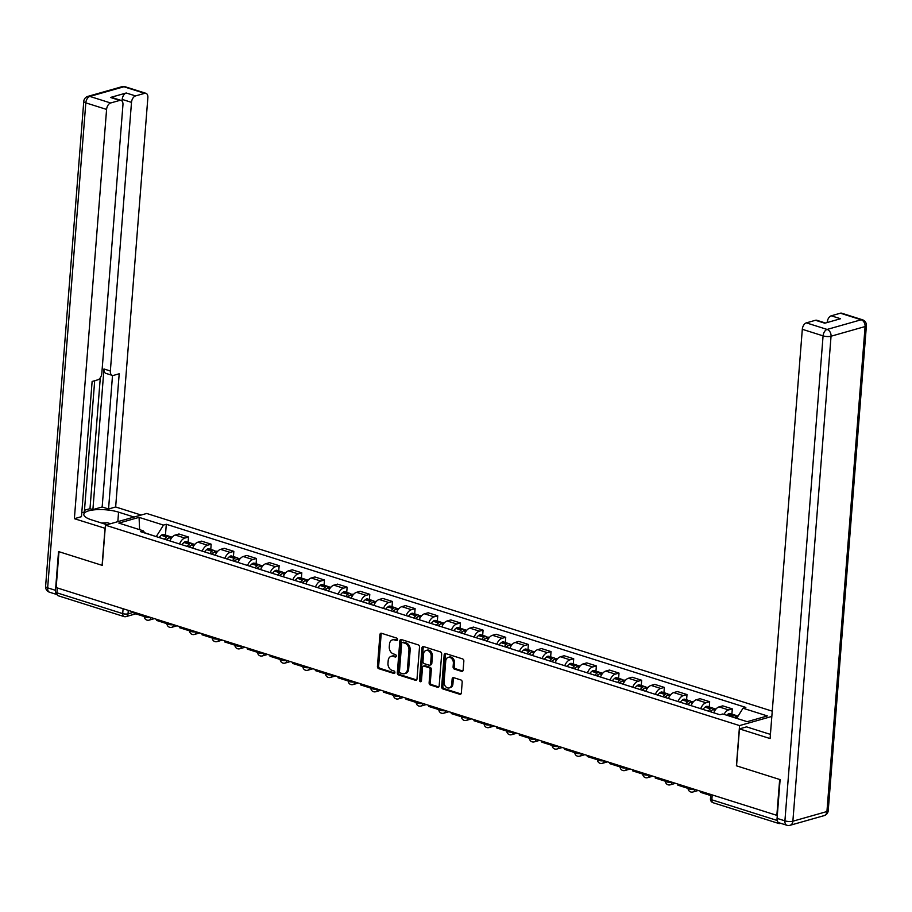 <?xml version="1.0" encoding="UTF-8"?>
<svg xmlns="http://www.w3.org/2000/svg" width="912" height="912" viewBox="0 0 912 912"><rect width="100%" height="100%" fill="white"/><g stroke="black" fill="none" stroke-linecap="round" stroke-linejoin="round"><path stroke-width="1.37" d="M397.552 639.62A1.3 0.98 -105.8 0 0 396.652 638.069L381.512 633.281A1.858 1.391 -105.8 0 0 379.939 634.604L377.431 666.455A1.858 1.391 -105.8 0 0 378.719 668.678L393.87 673.455A1.3 0.98 -105.8 0 0 394.064 670.981L392.103 670.366A5.939 4.457 -105.8 0 1 387.988 663.263L388.193 660.607A5.939 4.457 -105.8 0 1 391.134 656.332A5.939 4.457 -105.8 0 1 393.209 656.378L395.17 657.005A1.3 0.98 -105.8 0 0 395.363 654.52L393.403 653.904A5.939 4.457 -105.8 0 1 389.287 646.802L389.492 644.146A5.939 4.457 -105.8 0 1 392.434 639.871A5.939 4.457 -105.8 0 1 394.497 639.928L396.458 640.543A1.3 0.98 -105.8 0 0 397.552 639.62M461.575 671.369A1.858 1.391 -105.8 0 0 463.136 670.046L463.843 661.12A1.858 1.391 -105.8 0 0 462.555 658.897L445.729 653.573A1.858 1.391 -105.8 0 0 444.167 654.896L441.659 686.747A1.858 1.391 -105.8 0 0 442.947 688.97L459.773 694.283A1.858 1.391 -105.8 0 0 461.335 692.972L462.19 682.176A1.858 1.391 -105.8 0 0 460.902 679.953L453.697 677.673A1.858 1.391 -105.8 0 0 452.135 678.995L451.714 684.353A4.97 3.728 -105.8 0 1 449.251 687.922A4.97 3.728 -105.8 0 1 444.087 681.937L445.74 660.972A4.97 3.728 -105.8 0 1 448.191 657.392A4.97 3.728 -105.8 0 1 453.367 663.377L453.093 666.877A1.858 1.391 -105.8 0 0 454.37 669.1L461.575 671.369L462.76 671.038M739.564 725.587L736.394 765.795L779.68 779.475L776.853 815.351L56.156 587.579L58.972 551.703L102.258 565.383L105.427 525.175L739.564 725.587L771.837 716.433M419.509 647.098A1.858 1.391 -105.8 0 0 418.22 644.887L401.394 639.563A1.858 1.391 -105.8 0 0 399.832 640.885L397.324 672.737A1.858 1.391 -105.8 0 0 398.612 674.96L415.427 680.272A1.858 1.391 -105.8 0 0 417.001 678.961L419.509 647.098M423.567 646.574L440.382 651.886A1.858 1.391 -105.8 0 1 441.67 654.109L439.162 685.961A1.858 1.391 -105.8 0 1 437.6 687.283L430.407 685.003A1.858 1.391 -105.8 0 1 429.119 682.792L430.133 669.864A1.858 1.391 -105.8 0 0 428.845 667.652L424.069 666.136A1.858 1.391 -105.8 0 0 422.507 667.459L421.447 680.911A1.3 0.98 -105.8 0 1 419.452 680.272L421.994 647.885A1.858 1.391 -105.8 0 1 423.567 646.574A1.858 1.391 -105.8 0 0 423.202 647.554L421.994 647.885M772.259 711.166L146.695 513.467L105.427 525.175M777.64 821.621A3.785 2.246 107.5 0 0 778.882 823.525A3.785 2.246 107.5 0 0 779.737 823.525L780.604 823.274M135.763 613.844L126.152 616.58A3.785 2.839 -105.8 0 1 124.83 616.546A3.785 2.246 -72.5 0 1 123.975 616.546L58.186 595.753A3.785 2.246 -72.5 0 1 56.92 592.823L122.71 613.616A3.785 1.106 4.5 0 0 128.022 613.856L133.961 612.169M57.296 587.944L56.92 592.823M179.561 543.985A8.698 5.153 -72.5 0 1 184.851 538.069L175.264 535.036A8.698 5.153 107.5 0 0 169.985 540.953M175.264 535.036L178.934 533.999L188.522 537.031L188.111 542.252M184.851 538.069L188.522 537.031M210.763 549.423L211.185 544.19L201.598 541.158L197.927 542.195A8.698 5.153 107.5 0 0 192.637 548.123M202.225 551.144A8.698 5.153 -72.5 0 1 207.514 545.228L211.185 544.19M233.426 556.582L233.837 551.35L224.249 548.317L220.579 549.366A8.698 5.153 107.5 0 0 215.3 555.283M224.888 558.304A8.698 5.153 -72.5 0 1 230.166 552.387L233.837 551.35M256.09 563.741L256.5 558.509L246.913 555.476L243.242 556.525A8.698 5.153 107.5 0 0 237.952 562.442M247.54 565.474A8.698 5.153 -72.5 0 1 252.829 559.546L256.5 558.509M278.741 570.901L279.152 565.668L269.564 562.647L265.894 563.684A8.698 5.153 107.5 0 0 260.615 569.601M270.203 572.633A8.698 5.153 -72.5 0 1 275.481 566.717L279.152 565.668M301.405 578.06L301.815 572.827L292.228 569.806L288.557 570.844A8.698 5.153 107.5 0 0 283.267 576.76M292.855 579.793A8.698 5.153 -72.5 0 1 298.144 573.876L301.815 572.827M324.056 585.219L324.467 579.998L314.879 576.965L311.22 578.003A8.698 5.153 107.5 0 0 305.93 583.919M315.518 586.952A8.698 5.153 -72.5 0 1 320.796 581.035L324.467 579.998M346.72 592.378L347.13 587.157L337.543 584.125L333.872 585.162A8.698 5.153 107.5 0 0 328.582 591.079M338.17 594.111A8.698 5.153 -72.5 0 1 343.459 588.194L347.13 587.157M369.371 599.549L369.782 594.316L360.206 591.284L356.535 592.321A8.698 5.153 107.5 0 0 351.245 598.249M360.833 601.27A8.698 5.153 -72.5 0 1 366.122 595.354L369.782 594.316M392.035 606.708L392.445 601.475L382.858 598.443L379.187 599.492A8.698 5.153 107.5 0 0 373.909 605.408M383.485 608.441A8.698 5.153 -72.5 0 1 388.774 602.513L392.445 601.475M414.686 613.867L415.108 608.635L405.521 605.602L401.85 606.651A8.698 5.153 107.5 0 0 396.56 612.568M406.148 615.6A8.698 5.153 -72.5 0 1 411.437 609.683L415.108 608.635M437.35 621.026L437.76 615.794L428.173 612.773L424.502 613.81A8.698 5.153 107.5 0 0 419.224 619.727M428.811 622.759A8.698 5.153 -72.5 0 1 434.089 616.843L437.76 615.794M460.013 628.186L460.423 622.953L450.836 619.932L447.165 620.969A8.698 5.153 107.5 0 0 441.875 626.886M451.463 629.918A8.698 5.153 -72.5 0 1 456.752 624.002L460.423 622.953M482.665 635.345L483.075 630.124L473.488 627.091L469.817 628.129A8.698 5.153 107.5 0 0 464.539 634.045M474.126 637.078A8.698 5.153 -72.5 0 1 479.404 631.161L483.075 630.124M505.328 642.515L505.738 637.283L496.151 634.25L492.48 635.288A8.698 5.153 107.5 0 0 487.19 641.216M496.778 644.237A8.698 5.153 -72.5 0 1 502.067 638.32L505.738 637.283M527.98 649.675L528.39 644.442L518.803 641.41L515.143 642.458A8.698 5.153 107.5 0 0 509.854 648.375M519.441 651.396A8.698 5.153 -72.5 0 1 524.719 645.479L528.39 644.442M550.643 656.834L551.053 651.601L541.466 648.569L537.795 649.618A8.698 5.153 107.5 0 0 532.505 655.534M542.093 658.567A8.698 5.153 -72.5 0 1 547.382 652.639L551.053 651.601M573.295 663.993L573.705 658.76L564.129 655.739L560.458 656.777A8.698 5.153 107.5 0 0 555.169 662.693M564.756 665.726A8.698 5.153 -72.5 0 1 570.046 659.809L573.705 658.76M595.958 671.152L596.368 665.92L586.781 662.899L583.11 663.936A8.698 5.153 107.5 0 0 577.832 669.853M587.408 672.885A8.698 5.153 -72.5 0 1 592.697 666.968L596.368 665.92M618.61 678.311L619.031 673.09L609.444 670.058L605.773 671.095A8.698 5.153 107.5 0 0 600.484 677.012M610.071 680.044A8.698 5.153 -72.5 0 1 615.361 674.128L619.031 673.09M641.273 685.471L641.683 680.249L632.096 677.217L628.425 678.254A8.698 5.153 107.5 0 0 623.147 684.171M632.734 687.203A8.698 5.153 -72.5 0 1 638.012 681.287L641.683 680.249M663.936 692.641L664.346 687.409L654.759 684.376L651.088 685.414A8.698 5.153 107.5 0 0 645.799 691.342M655.386 694.363A8.698 5.153 -72.5 0 1 660.676 688.446L664.346 687.409M686.588 699.8L686.998 694.568L677.411 691.535L673.74 692.584A8.698 5.153 107.5 0 0 668.462 698.501M678.049 701.533A8.698 5.153 -72.5 0 1 683.327 695.605L686.998 694.568M709.251 706.96L709.661 701.727L700.074 698.695L696.403 699.743A8.698 5.153 107.5 0 0 691.114 705.66M700.701 708.692A8.698 5.153 -72.5 0 1 705.991 702.776L709.661 701.727M731.903 714.119L732.313 708.886L722.726 705.865L719.066 706.903A8.698 5.153 107.5 0 0 713.777 712.819M724.025 714.37A8.698 5.153 -72.5 0 1 728.642 709.935L732.313 708.886M156.328 536.644L144.666 532.756M144.86 533.018L143.264 530.818L118.856 523.1L139.08 517.366L163.476 525.084L156.351 536.45M736.657 718.36L743.006 708.236L745.834 707.427L166.303 524.275L163.476 525.084M743.006 708.236L767.402 715.943L747.19 721.688L722.783 713.971L719.956 714.769L140.437 531.616L143.264 530.818M165.448 535.093L166.303 524.275M139.08 517.366L139.582 529.655M397.415 640.121L395.705 639.586A5.939 4.457 -105.8 0 0 393.631 639.529L392.434 639.871M391.134 656.332L392.342 655.99A5.939 4.457 -105.8 0 1 394.406 656.036L396.116 656.583M381.512 633.281A1.858 1.391 -105.8 0 0 381.148 634.262L378.64 666.113A1.858 1.391 -105.8 0 0 379.928 668.336L394.828 673.045M401.405 639.563A1.858 1.391 -105.8 0 0 401.029 640.543L398.521 672.395A1.858 1.391 -105.8 0 0 399.809 674.618L416.624 679.93L415.427 680.272M402.773 642.538A1.3 0.98 -105.8 0 0 401.668 643.462L399.467 671.426A1.3 0.98 -105.8 0 0 400.368 672.976L402.443 673.626A5.939 4.457 -105.8 0 0 404.506 673.683A5.939 4.457 -105.8 0 0 407.447 669.408L408.952 650.302A5.939 4.457 -105.8 0 0 404.837 643.188L402.773 642.538L403.97 642.196A1.3 0.98 -105.8 0 0 403.138 642.436M404.506 673.683L405.715 673.341A5.939 4.457 -105.8 0 0 408.656 669.066L407.447 669.408M403.97 642.196L406.034 642.846A5.939 4.457 -105.8 0 1 410.161 649.96L408.656 669.066M437.6 687.283L438.786 686.941L431.604 684.661L430.407 685.003M423.419 666.125L424.627 665.783A1.858 1.391 -105.8 0 1 425.277 665.794L430.054 667.31A1.858 1.391 -105.8 0 1 431.33 669.522L430.316 682.45A1.858 1.391 -105.8 0 0 431.604 684.661M423.202 647.554L420.649 679.93A1.3 0.98 -105.8 0 0 421.321 681.378M431.182 656.458A4.97 3.728 -105.8 0 0 426.018 650.484A4.97 3.728 -105.8 0 0 423.556 654.052L422.974 661.439A1.858 1.391 -105.8 0 0 424.262 663.662L429.039 665.167A1.858 1.391 -105.8 0 0 430.601 663.845L431.182 656.458L432.391 656.116A4.97 3.728 -105.8 0 0 427.226 650.142L426.018 650.484M430.247 664.825A1.858 1.391 -105.8 0 0 431.809 663.514L430.601 663.845M432.391 656.116L431.809 663.514M448.191 657.392L449.399 657.05A4.97 3.728 -105.8 0 1 454.564 663.035L454.29 666.535A1.858 1.391 -105.8 0 0 455.578 668.758L462.772 671.027M449.251 687.922L450.46 687.58A4.97 3.728 -105.8 0 0 452.922 684.011L451.714 684.353M453.709 677.684A1.858 1.391 -105.8 0 0 453.332 678.653L452.922 684.011M445.74 653.585A1.858 1.391 -105.8 0 0 445.375 654.554L442.867 686.405A1.858 1.391 -105.8 0 0 444.155 688.628L460.959 693.941M166.178 539.756A11.913 7.068 -72.5 0 1 166.999 539.003L167.17 538.867A2.314 1.379 -72.5 0 1 168.047 538.525M166.771 539.95A14.375 8.527 -72.5 0 1 168.914 537.715L169.085 537.578A4.777 2.827 -72.5 0 1 171.308 536.951L172.163 537.214M170.008 537.02A4.777 2.827 107.5 0 0 168.982 536.21A4.777 2.827 107.5 0 0 166.759 536.849L166.6 536.986A14.375 8.527 107.5 0 0 164.456 539.209M159.144 537.533A14.375 8.527 -72.5 0 1 161.299 535.31L161.458 535.173A4.777 2.827 -72.5 0 1 163.681 534.535L168.982 536.21M144.278 616.535L134.075 613.309L134.167 612.237M105.176 528.333L74.374 518.689L106.59 109.429L85.819 102.862L47.652 587.841L55.495 590.326L58.539 551.566L102.11 565.337L105.028 528.379M106.978 524.731L91.496 519.84A21.284 6.236 4.5 0 1 83.824 514.334A21.284 6.236 4.5 0 1 96.227 509.671A21.284 6.236 4.5 0 1 118.571 512.156L134.053 517.047M141.155 515.041L115.653 506.981L108.551 508.987L119.198 373.772L113.544 375.379A5.677 3.363 107.5 0 1 112.256 375.379A5.677 3.363 107.5 0 1 110.352 370.99L131.499 102.361L122.197 99.419A5.677 3.363 -72.5 0 1 126.232 92.99L110.477 97.459A5.677 3.363 -72.5 0 1 111.754 97.459L121.057 100.388A5.677 3.363 107.5 0 0 119.768 100.4L110.626 102.988A5.677 3.363 107.5 0 0 106.59 109.429M84.497 510.241L89.992 508.679L92.899 509.603L102.167 506.969L108.551 508.987M81.784 512.749L84.349 512.02L94.688 380.726M121.057 100.388A5.677 3.363 107.5 0 1 122.949 104.777L101.813 373.418A5.677 3.363 107.5 0 1 97.778 379.848L92.123 381.455L81.476 516.671L74.374 518.689M115.653 506.981L147.858 97.709A5.677 3.363 107.5 0 0 145.966 93.32A5.677 3.363 107.5 0 0 144.677 93.332L135.535 95.92A5.677 3.363 107.5 0 0 131.499 102.361M55.495 590.326A5.677 3.363 107.5 0 0 57.125 594.601L49.544 592.23A5.677 3.363 -72.5 0 1 47.652 587.841A5.677 1.664 -175.5 0 1 45.6 586.382L83.767 101.392A5.677 1.664 -175.5 0 0 85.819 102.862A5.677 3.363 -72.5 0 1 89.855 96.421L110.626 102.988M92.899 509.603L103.968 368.972L110.352 370.99M89.992 508.679L100.297 377.785M122.071 101.095L122.197 99.419M102.167 506.969L112.518 375.436M112.256 375.379L105.86 373.361A5.677 3.363 -72.5 0 1 103.968 368.972M777.07 818.372L784.913 820.857A5.677 3.363 107.5 0 0 786.805 825.235L778.962 822.761A5.677 3.363 -72.5 0 1 777.07 818.372L780.113 779.612L736.543 765.841L739.45 728.882L746.552 726.864L767.174 733.385A21.284 6.236 4.5 0 0 770.435 734.274M739.45 728.882L770.093 738.56L802.309 329.3A5.677 3.363 -72.5 0 1 806.345 322.871L815.488 320.272A5.677 3.363 -72.5 0 1 816.776 320.272L825.463 323.019M827.697 322.381L827.218 322.232A5.677 3.363 -72.5 0 1 831.254 315.803L840.397 313.204A5.677 3.363 -72.5 0 1 841.685 313.204L862.456 319.77A5.677 3.363 107.5 0 0 861.167 319.77L840.397 313.204M815.488 320.272L824.79 323.213L840.545 318.733L831.254 315.803M101.471 522.998L107.468 522.77L110.512 523.727M188.841 546.915A11.913 7.068 -72.5 0 1 189.65 546.163L189.821 546.026A2.314 1.379 -72.5 0 1 190.699 545.684M189.434 547.109A14.375 8.527 -72.5 0 1 191.577 544.886L191.748 544.738A4.777 2.827 -72.5 0 1 193.96 544.111L194.815 544.373M192.66 544.179A4.777 2.827 107.5 0 0 191.645 543.37A4.777 2.827 107.5 0 0 189.422 544.008L189.251 544.145A14.375 8.527 107.5 0 0 187.108 546.368M181.807 544.692A14.375 8.527 -72.5 0 1 183.95 542.469L184.121 542.332A4.777 2.827 -72.5 0 1 186.344 541.694L191.645 543.37M166.942 623.694L156.739 620.479L156.818 619.396M211.493 554.074A11.913 7.068 -72.5 0 1 212.314 553.322L212.485 553.185A2.314 1.379 -72.5 0 1 213.362 552.843M212.086 554.268A14.375 8.527 -72.5 0 1 214.24 552.045L214.4 551.897A4.777 2.827 -72.5 0 1 216.623 551.27L217.478 551.532M215.323 551.338A4.777 2.827 107.5 0 0 214.297 550.529A4.777 2.827 107.5 0 0 212.086 551.167L211.915 551.304A14.375 8.527 107.5 0 0 209.771 553.527M204.47 551.851A14.375 8.527 -72.5 0 1 206.614 549.628L206.773 549.491A4.777 2.827 -72.5 0 1 208.996 548.853L214.297 550.529M189.593 630.865L179.39 627.638L179.482 626.555M234.156 561.245A11.913 7.068 -72.5 0 1 234.977 560.492L235.136 560.344A2.314 1.379 -72.5 0 1 236.014 560.002M234.749 561.427A14.375 8.527 -72.5 0 1 236.892 559.204L237.063 559.067A4.777 2.827 -72.5 0 1 239.286 558.429L240.13 558.703M237.975 558.509A4.777 2.827 107.5 0 0 236.96 557.699A4.777 2.827 107.5 0 0 234.737 558.326L234.566 558.463A14.375 8.527 107.5 0 0 232.423 560.698M227.122 559.022A14.375 8.527 -72.5 0 1 229.265 556.787L229.436 556.651A4.777 2.827 -72.5 0 1 231.659 556.024L236.96 557.699M212.257 638.024L202.054 634.798L202.133 633.715M256.819 568.404A11.913 7.068 -72.5 0 1 257.629 567.652L257.8 567.503A2.314 1.379 -72.5 0 1 258.677 567.161M257.412 568.586A14.375 8.527 -72.5 0 1 259.555 566.363L259.715 566.227A4.777 2.827 -72.5 0 1 261.938 565.588L262.793 565.862M260.638 565.668A4.777 2.827 107.5 0 0 259.612 564.859A4.777 2.827 107.5 0 0 257.401 565.486L257.23 565.634A14.375 8.527 107.5 0 0 255.086 567.857M249.785 566.181A14.375 8.527 -72.5 0 1 251.929 563.958L252.1 563.81A4.777 2.827 -72.5 0 1 254.311 563.183L259.612 564.859M234.908 645.183L224.705 641.957L224.797 640.874M279.471 575.563A11.913 7.068 -72.5 0 1 280.292 574.811L280.451 574.663A2.314 1.379 -72.5 0 1 281.329 574.321M280.064 575.746A14.375 8.527 -72.5 0 1 282.207 573.523L282.378 573.386A4.777 2.827 -72.5 0 1 284.601 572.747L285.456 573.021M283.29 572.827A4.777 2.827 107.5 0 0 282.275 572.018A4.777 2.827 107.5 0 0 280.052 572.645L279.881 572.793A14.375 8.527 107.5 0 0 277.738 575.016M272.437 573.34A14.375 8.527 -72.5 0 1 274.58 571.117L274.751 570.969A4.777 2.827 -72.5 0 1 276.974 570.342L282.275 572.018M257.572 652.342L247.369 649.116L247.448 648.033M302.134 582.722A11.913 7.068 -72.5 0 1 302.944 581.97L303.115 581.833A2.314 1.379 -72.5 0 1 303.992 581.48M302.727 582.905A14.375 8.527 -72.5 0 1 304.87 580.682L305.041 580.545A4.777 2.827 -72.5 0 1 307.253 579.907L308.108 580.18M305.953 579.986A4.777 2.827 107.5 0 0 304.927 579.177A4.777 2.827 107.5 0 0 302.716 579.815L302.545 579.952A14.375 8.527 107.5 0 0 300.401 582.175M295.1 580.499A14.375 8.527 -72.5 0 1 297.244 578.276L297.415 578.14A4.777 2.827 -72.5 0 1 299.626 577.501L304.927 579.177M280.223 659.501L270.02 656.275L270.112 655.204M324.786 589.882A11.913 7.068 -72.5 0 1 325.607 589.129L325.766 588.992A2.314 1.379 -72.5 0 1 326.656 588.65M325.379 590.075A14.375 8.527 -72.5 0 1 327.522 587.841L327.693 587.704A4.777 2.827 -72.5 0 1 329.916 587.077L330.771 587.339M328.616 587.146A4.777 2.827 107.5 0 0 327.59 586.336A4.777 2.827 107.5 0 0 325.367 586.975L325.208 587.111A14.375 8.527 107.5 0 0 323.053 589.334M317.752 587.659A14.375 8.527 -72.5 0 1 319.907 585.436L320.066 585.299A4.777 2.827 -72.5 0 1 322.289 584.66L327.59 586.336M302.887 666.661L292.684 663.446L292.763 662.363M347.449 597.041A11.913 7.068 -72.5 0 1 348.259 596.288L348.43 596.152A2.314 1.379 -72.5 0 1 349.307 595.81M348.042 597.235A14.375 8.527 -72.5 0 1 350.185 595.012L350.356 594.863A4.777 2.827 -72.5 0 1 352.568 594.236L353.423 594.499M351.268 594.305A4.777 2.827 107.5 0 0 350.242 593.495A4.777 2.827 107.5 0 0 348.031 594.134L347.86 594.271A14.375 8.527 107.5 0 0 345.716 596.494M340.415 594.818A14.375 8.527 -72.5 0 1 342.559 592.595L342.73 592.458A4.777 2.827 -72.5 0 1 344.941 591.82L350.242 593.495M325.538 673.831L315.347 670.605L315.427 669.522M370.101 604.2A11.913 7.068 -72.5 0 1 370.922 603.448L371.093 603.311A2.314 1.379 -72.5 0 1 371.971 602.969M370.694 604.394A14.375 8.527 -72.5 0 1 372.848 602.171L373.008 602.023A4.777 2.827 -72.5 0 1 375.231 601.396L376.086 601.669M373.931 601.475A4.777 2.827 107.5 0 0 372.905 600.655A4.777 2.827 107.5 0 0 370.682 601.293L370.523 601.43A14.375 8.527 107.5 0 0 368.38 603.653M363.067 601.988A14.375 8.527 -72.5 0 1 365.222 599.754L365.381 599.617A4.777 2.827 -72.5 0 1 367.604 598.979L372.905 600.655M348.202 680.99L337.999 677.764L338.09 676.681M392.764 611.371A11.913 7.068 -72.5 0 1 393.574 610.618L393.745 610.47A2.314 1.379 -72.5 0 1 394.622 610.128M393.357 611.553A14.375 8.527 -72.5 0 1 395.5 609.33L395.671 609.193A4.777 2.827 -72.5 0 1 397.883 608.555L398.738 608.828M396.583 608.635A4.777 2.827 107.5 0 0 395.569 607.825A4.777 2.827 107.5 0 0 393.346 608.452L393.175 608.6A14.375 8.527 107.5 0 0 391.031 610.823M385.73 609.148A14.375 8.527 -72.5 0 1 387.874 606.925L388.045 606.776A4.777 2.827 -72.5 0 1 390.268 606.149L395.569 607.825M370.865 688.15L360.662 684.923L360.742 683.84M415.416 618.53A11.913 7.068 -72.5 0 1 416.237 617.777L416.408 617.629A2.314 1.379 -72.5 0 1 417.286 617.287M416.009 618.712A14.375 8.527 -72.5 0 1 418.163 616.489L418.323 616.352A4.777 2.827 -72.5 0 1 420.546 615.714L421.401 615.988M419.246 615.794A4.777 2.827 107.5 0 0 418.22 614.984A4.777 2.827 107.5 0 0 416.009 615.611L415.838 615.76A14.375 8.527 107.5 0 0 413.695 617.983M408.394 616.307A14.375 8.527 -72.5 0 1 410.537 614.084L410.696 613.936A4.777 2.827 -72.5 0 1 412.919 613.309L418.22 614.984M393.517 695.309L383.314 692.083L383.405 691M438.079 625.689A11.913 7.068 -72.5 0 1 438.9 624.937L439.06 624.8A2.314 1.379 -72.5 0 1 439.937 624.446M438.672 625.871A14.375 8.527 -72.5 0 1 440.815 623.648L440.986 623.512A4.777 2.827 -72.5 0 1 443.209 622.873L444.053 623.147M441.898 622.953A4.777 2.827 107.5 0 0 440.884 622.144A4.777 2.827 107.5 0 0 438.661 622.782L438.49 622.919A14.375 8.527 107.5 0 0 436.346 625.142M431.045 623.466A14.375 8.527 -72.5 0 1 433.189 621.243L433.36 621.106A4.777 2.827 -72.5 0 1 435.583 620.468L440.884 622.144M416.18 702.468L405.977 699.242L406.057 698.159M460.742 632.848A11.913 7.068 -72.5 0 1 461.552 632.096L461.723 631.959A2.314 1.379 -72.5 0 1 462.601 631.617M461.335 633.042A14.375 8.527 -72.5 0 1 463.478 630.808L463.638 630.671A4.777 2.827 -72.5 0 1 465.861 630.044L466.716 630.306M464.561 630.112A4.777 2.827 107.5 0 0 463.535 629.303A4.777 2.827 107.5 0 0 461.324 629.941L461.153 630.078A14.375 8.527 107.5 0 0 459.01 632.301M453.709 630.625A14.375 8.527 -72.5 0 1 455.852 628.402L456.023 628.265A4.777 2.827 -72.5 0 1 458.234 627.627L463.535 629.303M438.832 709.627L428.629 706.401L428.72 705.329M483.394 640.007A11.913 7.068 -72.5 0 1 484.215 639.255L484.375 639.118A2.314 1.379 -72.5 0 1 485.252 638.776M483.987 640.201A14.375 8.527 -72.5 0 1 486.13 637.978L486.301 637.83A4.777 2.827 -72.5 0 1 488.524 637.203L489.379 637.465M487.213 637.271A4.777 2.827 107.5 0 0 486.199 636.462A4.777 2.827 107.5 0 0 483.976 637.1L483.805 637.237A14.375 8.527 107.5 0 0 481.661 639.46M476.36 637.784A14.375 8.527 -72.5 0 1 478.504 635.561L478.675 635.425A4.777 2.827 -72.5 0 1 480.898 634.786L486.199 636.462M461.495 716.786L451.292 713.572L451.372 712.489M506.057 647.167A11.913 7.068 -72.5 0 1 506.867 646.414L507.038 646.277A2.314 1.379 -72.5 0 1 507.916 645.935M506.65 647.36A14.375 8.527 -72.5 0 1 508.793 645.137L508.964 644.989A4.777 2.827 -72.5 0 1 511.176 644.362L512.031 644.624M509.876 644.431A4.777 2.827 107.5 0 0 508.85 643.621A4.777 2.827 107.5 0 0 506.639 644.26L506.468 644.396A14.375 8.527 107.5 0 0 504.325 646.619M499.024 644.944A14.375 8.527 -72.5 0 1 501.167 642.721L501.338 642.584A4.777 2.827 -72.5 0 1 503.549 641.945L508.85 643.621M484.147 723.957L473.944 720.731L474.035 719.648M528.709 654.337A11.913 7.068 -72.5 0 1 529.53 653.585L529.701 653.437A2.314 1.379 -72.5 0 1 530.579 653.095M529.302 654.52A14.375 8.527 -72.5 0 1 531.445 652.297L531.616 652.16A4.777 2.827 -72.5 0 1 533.839 651.521L534.694 651.795M532.54 651.601A4.777 2.827 107.5 0 0 531.514 650.792A4.777 2.827 107.5 0 0 529.291 651.419L529.131 651.556A14.375 8.527 107.5 0 0 526.976 653.79M521.675 652.114A14.375 8.527 -72.5 0 1 523.83 649.88L523.99 649.743A4.777 2.827 -72.5 0 1 526.213 649.116L531.514 650.792M506.81 731.116L496.607 727.89L496.687 726.807M551.372 661.496A11.913 7.068 -72.5 0 1 552.182 660.744L552.353 660.596A2.314 1.379 -72.5 0 1 553.231 660.254M551.965 661.679A14.375 8.527 -72.5 0 1 554.108 659.456L554.279 659.319A4.777 2.827 -72.5 0 1 556.491 658.681L557.346 658.954M555.191 658.76A4.777 2.827 107.5 0 0 554.165 657.951A4.777 2.827 107.5 0 0 551.954 658.578L551.783 658.726A14.375 8.527 107.5 0 0 549.64 660.949M544.339 659.273A14.375 8.527 -72.5 0 1 546.482 657.05L546.653 656.902A4.777 2.827 -72.5 0 1 548.864 656.275L554.165 657.951M529.462 738.275L519.27 735.049L519.35 733.966M574.024 668.656A11.913 7.068 -72.5 0 1 574.845 667.903L575.016 667.755A2.314 1.379 -72.5 0 1 575.894 667.413M574.617 668.838A14.375 8.527 -72.5 0 1 576.772 666.615L576.931 666.478A4.777 2.827 -72.5 0 1 579.154 665.84L580.009 666.113M577.855 665.92A4.777 2.827 107.5 0 0 576.829 665.11A4.777 2.827 107.5 0 0 574.606 665.737L574.446 665.885A14.375 8.527 107.5 0 0 572.303 668.108M566.99 666.433A14.375 8.527 -72.5 0 1 569.145 664.21L569.305 664.061A4.777 2.827 -72.5 0 1 571.528 663.434L576.829 665.11M552.125 745.435L541.922 742.208L542.013 741.125M596.687 675.815A11.913 7.068 -72.5 0 1 597.497 675.062L597.668 674.926A2.314 1.379 -72.5 0 1 598.546 674.572M597.28 675.997A14.375 8.527 -72.5 0 1 599.423 673.774L599.594 673.637A4.777 2.827 -72.5 0 1 601.806 672.999L602.661 673.273M600.506 673.079A4.777 2.827 107.5 0 0 599.492 672.269A4.777 2.827 107.5 0 0 597.269 672.908L597.098 673.045A14.375 8.527 107.5 0 0 594.955 675.268M589.654 673.592A14.375 8.527 -72.5 0 1 591.797 671.369L591.968 671.232A4.777 2.827 -72.5 0 1 594.191 670.594L599.492 672.269M574.788 752.594L564.585 749.368L564.665 748.296M619.339 682.974A11.913 7.068 -72.5 0 1 620.16 682.222L620.331 682.085A2.314 1.379 -72.5 0 1 621.209 681.743M619.932 683.168A14.375 8.527 -72.5 0 1 622.087 680.945L622.246 680.797A4.777 2.827 -72.5 0 1 624.469 680.17L625.324 680.432M623.17 680.238A4.777 2.827 107.5 0 0 622.144 679.429A4.777 2.827 107.5 0 0 619.932 680.067L619.761 680.204A14.375 8.527 107.5 0 0 617.618 682.427M612.317 680.751A14.375 8.527 -72.5 0 1 614.46 678.528L614.62 678.391A4.777 2.827 -72.5 0 1 616.843 677.753L622.144 679.429M597.44 759.753L587.237 756.538L587.328 755.455M642.002 690.133A11.913 7.068 -72.5 0 1 642.823 689.381L642.983 689.244A2.314 1.379 -72.5 0 1 643.861 688.902M642.595 690.327A14.375 8.527 -72.5 0 1 644.738 688.104L644.909 687.956A4.777 2.827 -72.5 0 1 647.132 687.329L647.976 687.591M645.821 687.397A4.777 2.827 107.5 0 0 644.807 686.588A4.777 2.827 107.5 0 0 642.584 687.226L642.413 687.363A14.375 8.527 107.5 0 0 640.27 689.586M634.969 687.91A14.375 8.527 -72.5 0 1 637.112 685.687L637.283 685.55A4.777 2.827 -72.5 0 1 639.506 684.912L644.807 686.588M620.103 766.924L609.9 763.697L609.98 762.614M664.666 697.292A11.913 7.068 -72.5 0 1 665.475 696.54L665.646 696.403A2.314 1.379 -72.5 0 1 666.524 696.061M665.258 697.486A14.375 8.527 -72.5 0 1 667.402 695.263L667.561 695.115A4.777 2.827 -72.5 0 1 669.784 694.488L670.639 694.762M668.485 694.568A4.777 2.827 107.5 0 0 667.459 693.747A4.777 2.827 107.5 0 0 665.247 694.385L665.076 694.522A14.375 8.527 107.5 0 0 662.933 696.745M657.632 695.081A14.375 8.527 -72.5 0 1 659.775 692.846L659.946 692.71A4.777 2.827 -72.5 0 1 662.158 692.083L667.459 693.747M642.755 774.083L632.552 770.857L632.643 769.774M687.317 704.463A11.913 7.068 -72.5 0 1 688.138 703.711L688.298 703.562A2.314 1.379 -72.5 0 1 689.176 703.22M687.91 704.645A14.375 8.527 -72.5 0 1 690.053 702.422L690.224 702.286A4.777 2.827 -72.5 0 1 692.447 701.647L693.302 701.921M691.136 701.727A4.777 2.827 107.5 0 0 690.122 700.918A4.777 2.827 107.5 0 0 687.899 701.545L687.728 701.693A14.375 8.527 107.5 0 0 685.585 703.916M680.284 702.24A14.375 8.527 -72.5 0 1 682.427 700.017L682.598 699.869A4.777 2.827 -72.5 0 1 684.821 699.242L690.122 700.918M665.418 781.242L655.215 778.016L655.295 776.933M709.981 711.622A11.913 7.068 -72.5 0 1 710.79 710.87L710.961 710.722A2.314 1.379 -72.5 0 1 711.839 710.38M710.573 711.805A14.375 8.527 -72.5 0 1 712.717 709.582L712.888 709.445A4.777 2.827 -72.5 0 1 715.099 708.806L715.954 709.08M713.8 708.886A4.777 2.827 107.5 0 0 712.774 708.077A4.777 2.827 107.5 0 0 710.562 708.704L710.391 708.852A14.375 8.527 107.5 0 0 708.248 711.075M702.947 709.399A14.375 8.527 -72.5 0 1 705.09 707.176L705.261 707.028A4.777 2.827 -72.5 0 1 707.473 706.401L712.774 708.077M688.07 788.401L677.867 785.175L677.958 784.092M734.399 717.641A14.375 8.527 -72.5 0 1 735.368 716.741L735.539 716.604A4.777 2.827 -72.5 0 1 737.762 715.966L738.082 716.068M736.463 716.045A4.777 2.827 107.5 0 0 735.437 715.236A4.777 2.827 107.5 0 0 733.214 715.874L733.054 716.011A14.375 8.527 107.5 0 0 732.074 716.912M726.773 715.236A14.375 8.527 -72.5 0 1 727.753 714.335L727.913 714.199A4.777 2.827 -72.5 0 1 730.136 713.56L735.437 715.236M710.722 795.56L700.53 792.334L700.61 791.251M128.296 610.379L128.022 613.856A3.785 2.839 -105.8 0 1 126.152 616.58A3.785 3.785 0 0 1 123.975 616.546A3.785 2.246 -72.5 0 1 122.71 613.616L123.097 608.737M705.991 702.776L696.403 699.743M683.327 695.605L673.74 692.584M660.676 688.446L651.088 685.414M638.012 681.287L628.425 678.254M615.361 674.128L605.773 671.095M592.697 666.968L583.11 663.936M570.046 659.809L560.458 656.777M547.382 652.639L537.795 649.618M524.719 645.479L515.143 642.458M502.067 638.32L492.48 635.288M479.404 631.161L469.817 628.129M456.752 624.002L447.165 620.969M434.089 616.843L424.502 613.81M411.437 609.683L401.85 606.651M388.774 602.513L379.187 599.492M366.122 595.354L356.535 592.321M343.459 588.194L333.872 585.162M320.796 581.035L311.22 578.003M298.144 573.876L288.557 570.844M275.481 566.717L265.894 563.684M252.829 559.546L243.242 556.525M230.166 552.387L220.579 549.366M207.514 545.228L197.927 542.195M728.642 709.935L719.066 706.903M144.347 615.452L144.29 616.193A3.785 1.106 4.5 0 0 146.581 617.413A3.785 1.106 4.5 0 0 150.731 617.47M150.959 617.538A3.785 2.839 74.2 0 1 149.089 620.137L154.39 618.632M167.01 622.611L166.953 623.352A3.785 1.106 4.5 0 0 169.233 624.572A3.785 1.106 4.5 0 0 173.394 624.629M189.662 629.77L189.605 630.523A3.785 1.106 4.5 0 0 191.896 631.731A3.785 1.106 4.5 0 0 196.046 631.788M212.325 636.929L212.268 637.682A3.785 1.106 4.5 0 0 214.559 638.89A3.785 1.106 4.5 0 0 218.709 638.947M234.977 644.1L234.92 644.841A3.785 1.106 4.5 0 0 237.211 646.049A3.785 1.106 4.5 0 0 241.361 646.118M257.64 651.259L257.583 652A3.785 1.106 4.5 0 0 259.874 653.209A3.785 1.106 4.5 0 0 264.024 653.277M280.292 658.418L280.235 659.159A3.785 1.106 4.5 0 0 282.526 660.379A3.785 1.106 4.5 0 0 286.676 660.436M302.955 665.578L302.898 666.319A3.785 1.106 4.5 0 0 305.189 667.538A3.785 1.106 4.5 0 0 309.339 667.595M325.618 672.737L325.55 673.478A3.785 1.106 4.5 0 0 327.841 674.698A3.785 1.106 4.5 0 0 332.002 674.755M348.27 679.896L348.213 680.648A3.785 1.106 4.5 0 0 350.504 681.857A3.785 1.106 4.5 0 0 354.654 681.914M370.933 687.067L370.876 687.808A3.785 1.106 4.5 0 0 373.156 689.016A3.785 1.106 4.5 0 0 377.317 689.084M393.585 694.226L393.528 694.967A3.785 1.106 4.5 0 0 395.819 696.175A3.785 1.106 4.5 0 0 399.969 696.244M416.248 701.385L416.191 702.126A3.785 1.106 4.5 0 0 418.483 703.334A3.785 1.106 4.5 0 0 422.632 703.403M438.9 708.544L438.843 709.285A3.785 1.106 4.5 0 0 441.134 710.505A3.785 1.106 4.5 0 0 445.284 710.562M461.563 715.703L461.506 716.444A3.785 1.106 4.5 0 0 463.798 717.664A3.785 1.106 4.5 0 0 467.947 717.721M484.215 722.863L484.158 723.615A3.785 1.106 4.5 0 0 486.449 724.823A3.785 1.106 4.5 0 0 490.599 724.88M506.878 730.022L506.821 730.774A3.785 1.106 4.5 0 0 509.113 731.983A3.785 1.106 4.5 0 0 513.262 732.04M529.541 737.192L529.473 737.933A3.785 1.106 4.5 0 0 531.764 739.142A3.785 1.106 4.5 0 0 535.925 739.21M552.193 744.352L552.136 745.093A3.785 1.106 4.5 0 0 554.428 746.301A3.785 1.106 4.5 0 0 558.577 746.369M574.856 751.511L574.799 752.252A3.785 1.106 4.5 0 0 577.079 753.472A3.785 1.106 4.5 0 0 581.24 753.529M597.508 758.67L597.451 759.411A3.785 1.106 4.5 0 0 599.743 760.631A3.785 1.106 4.5 0 0 603.892 760.688M620.171 765.829L620.114 766.57A3.785 1.106 4.5 0 0 622.406 767.79A3.785 1.106 4.5 0 0 626.555 767.847M642.823 772.988L642.766 773.741A3.785 1.106 4.5 0 0 645.058 774.949A3.785 1.106 4.5 0 0 649.207 775.006M665.486 780.159L665.429 780.9A3.785 1.106 4.5 0 0 667.721 782.108A3.785 1.106 4.5 0 0 671.87 782.177M688.138 787.318L688.081 788.059A3.785 1.106 4.5 0 0 690.373 789.268A3.785 1.106 4.5 0 0 694.522 789.336M173.611 624.697A3.785 2.839 74.2 0 1 171.752 627.296L177.053 625.792M196.274 631.856A3.785 2.839 74.2 0 1 194.404 634.456L199.717 632.951M218.926 639.027A3.785 2.839 74.2 0 1 217.067 641.615L222.368 640.11M241.589 646.186A3.785 2.839 74.2 0 1 239.731 648.774L245.032 647.269M264.241 653.345A3.785 2.839 74.2 0 1 262.382 655.933L267.683 654.428M286.904 660.505A3.785 2.839 74.2 0 1 285.046 663.092L290.347 661.588M309.556 667.664A3.785 2.839 74.2 0 1 307.697 670.263L312.998 668.758M332.219 674.823A3.785 2.839 74.2 0 1 330.361 677.422L335.662 675.917M354.882 681.994A3.785 2.839 74.2 0 1 353.012 684.581L358.313 683.077M377.534 689.153A3.785 2.839 74.2 0 1 375.676 691.741L380.977 690.236M400.197 696.312A3.785 2.839 74.2 0 1 398.327 698.9L403.64 697.395M422.849 703.471A3.785 2.839 74.2 0 1 420.991 706.059L426.292 704.554M445.512 710.63A3.785 2.839 74.2 0 1 443.654 713.23L448.955 711.725M468.164 717.79A3.785 2.839 74.2 0 1 466.306 720.389L471.607 718.884M490.827 724.949A3.785 2.839 74.2 0 1 488.969 727.548L494.27 726.043M513.479 732.119A3.785 2.839 74.2 0 1 511.621 734.707L516.922 733.202M536.142 739.279A3.785 2.839 74.2 0 1 534.284 741.866L539.585 740.362M558.805 746.438A3.785 2.839 74.2 0 1 556.936 749.026L562.237 747.521M581.457 753.597A3.785 2.839 74.2 0 1 579.599 756.185L584.9 754.68M604.12 760.756A3.785 2.839 74.2 0 1 602.251 763.355L607.563 761.851M626.772 767.915A3.785 2.839 74.2 0 1 624.914 770.515L630.215 769.01M649.435 775.086A3.785 2.839 74.2 0 1 647.577 777.674L652.878 776.169M672.087 782.245A3.785 2.839 74.2 0 1 670.229 784.833L675.53 783.328M694.75 789.404A3.785 2.839 74.2 0 1 692.892 791.992L698.193 790.487M712.204 794.922L711.827 799.801L777.195 820.469M710.801 794.477L710.459 798.821A3.785 1.106 4.5 0 0 711.827 799.801A3.785 2.246 -72.5 0 0 713.093 802.731L778.882 823.525M395.705 639.586L394.497 639.928M395.99 656.765L395.17 657.005M394.406 656.036L393.209 656.378M394.702 673.227L393.87 673.455M379.928 668.336L378.719 668.678M378.64 666.113L377.431 666.455M381.148 634.262L379.939 634.604M397.29 640.304L396.458 640.543M399.809 674.618L398.612 674.96M398.521 672.395L397.324 672.737M401.029 640.543L399.832 640.885M410.161 649.96L408.952 650.302M406.034 642.846L404.837 643.188M430.316 682.45L429.119 682.792M431.33 669.522L430.133 669.864M430.054 667.31L428.845 667.652M425.277 665.794L424.069 666.136M420.649 679.93L419.452 680.272M455.578 668.758L454.37 669.1M454.29 666.535L453.093 666.877M454.564 663.035L453.367 663.377M453.332 678.653L452.135 678.995M460.959 693.952L459.773 694.283M444.155 688.628L442.947 688.97M442.867 686.405L441.659 686.747M445.375 654.554L444.167 654.896M171.342 538.297L169.085 537.578M166.759 536.849L161.458 535.173M166.6 536.986L161.299 535.31M171.239 538.456L168.914 537.715M119.768 100.4L110.477 97.459M126.232 92.99L135.535 95.92M144.677 93.332L123.907 86.765L89.855 96.421A5.677 4.252 -105.8 0 0 87.883 96.376A5.677 5.677 0 0 0 83.767 101.392M117.83 521.653L118.571 512.156M123.907 86.765A5.677 3.363 -72.5 0 1 125.195 86.765A5.677 5.677 0 0 0 121.934 86.708A5.677 4.252 74.2 0 1 123.907 86.765M786.805 825.235A5.677 5.677 0 0 0 790.066 825.292A5.677 4.252 74.2 0 0 792.87 821.21A5.677 1.664 -175.5 0 1 784.913 820.857L823.08 335.867A5.677 1.664 -175.5 0 0 831.049 336.22L792.87 821.21L826.933 811.543L865.1 326.553L831.049 336.22A5.677 4.252 -105.8 0 0 827.116 329.437L861.167 319.77A5.677 4.252 74.2 0 1 865.1 326.553A5.677 1.664 -175.5 0 0 866.4 325.618A5.677 5.677 0 0 0 862.456 319.77M806.345 322.871L827.116 329.437A5.677 3.363 107.5 0 0 823.08 335.867L802.309 329.3M828.233 810.608A5.677 1.664 -175.5 0 1 826.933 811.543A5.677 4.252 -105.8 0 1 824.117 815.624A5.677 5.677 0 0 0 828.233 810.608L866.4 325.618M194.005 545.456L191.748 544.738M189.422 544.008L184.121 542.332M189.251 544.145L183.95 542.469M193.903 545.615L191.577 544.886M216.657 552.615L214.4 551.897M212.086 551.167L206.773 549.491M211.915 551.304L206.614 549.628M216.554 552.775L214.24 552.045M239.32 559.774L237.063 559.067M234.737 558.326L229.436 556.651M234.566 558.463L229.265 556.787M239.218 559.934L236.892 559.204M261.983 566.933L259.715 566.227M257.401 565.486L252.1 563.81M257.23 565.634L251.929 563.958M261.869 567.093L259.555 566.363M284.635 574.093L282.378 573.386M280.052 572.645L274.751 570.969M279.881 572.793L274.58 571.117M284.533 574.264L282.207 573.523M307.298 581.263L305.041 580.545M302.716 579.815L297.415 578.14M302.545 579.952L297.244 578.276M307.184 581.423L304.87 580.682M329.95 588.422L327.693 587.704M325.367 586.975L320.066 585.299M325.208 587.111L319.907 585.436M329.848 588.582L327.522 587.841M352.613 595.582L350.356 594.863M348.031 594.134L342.73 592.458M347.86 594.271L342.559 592.595M352.511 595.741L350.185 595.012M375.265 602.741L373.008 602.023M370.682 601.293L365.381 599.617M370.523 601.43L365.222 599.754M375.163 602.9L372.848 602.171M397.928 609.9L395.671 609.193M393.346 608.452L388.045 606.776M393.175 608.6L387.874 606.925M397.826 610.06L395.5 609.33M420.58 617.059L418.323 616.352M416.009 615.611L410.696 613.936M415.838 615.76L410.537 614.084M420.478 617.219L418.163 616.489M443.243 624.23L440.986 623.512M438.661 622.782L433.36 621.106M438.49 622.919L433.189 621.243M443.141 624.389L440.815 623.648M465.907 631.389L463.638 630.671M461.324 629.941L456.023 628.265M461.153 630.078L455.852 628.402M465.793 631.549L463.478 630.808M488.558 638.548L486.301 637.83M483.976 637.1L478.675 635.425M483.805 637.237L478.504 635.561M488.456 638.708L486.13 637.978M511.222 645.707L508.964 644.989M506.639 644.26L501.338 642.584M506.468 644.396L501.167 642.721M511.108 645.867L508.793 645.137M533.873 652.867L531.616 652.16M529.291 651.419L523.99 649.743M529.131 651.556L523.83 649.88M533.771 653.026L531.445 652.297M556.537 660.026L554.279 659.319M551.954 658.578L546.653 656.902M551.783 658.726L546.482 657.05M556.434 660.185L554.108 659.456M579.188 667.185L576.931 666.478M574.606 665.737L569.305 664.061M574.446 665.885L569.145 664.21M579.086 667.356L576.772 666.615M601.852 674.356L599.594 673.637M597.269 672.908L591.968 671.232M597.098 673.045L591.797 671.369M601.749 674.515L599.423 673.774M624.503 681.515L622.246 680.797M619.932 680.067L614.62 678.391M619.761 680.204L614.46 678.528M624.401 681.674L622.087 680.945M647.167 688.674L644.909 687.956M642.584 687.226L637.283 685.55M642.413 687.363L637.112 685.687M647.064 688.834L644.738 688.104M669.83 695.833L667.561 695.115M665.247 694.385L659.946 692.71M665.076 694.522L659.775 692.846M669.716 695.993L667.402 695.263M692.482 702.992L690.224 702.286M687.899 701.545L682.598 699.869M687.728 701.693L682.427 700.017M692.379 703.152L690.053 702.422M715.145 710.152L712.888 709.445M710.562 708.704L705.261 707.028M710.391 708.852L705.09 707.176M715.031 710.311L712.717 709.582M737.386 717.185L735.539 716.604M733.214 715.874L727.913 714.199M733.054 716.011L727.753 714.335M737.284 717.345L735.368 716.741M144.29 616.193A3.785 3.785 0 0 0 149.089 620.137M166.953 623.352A3.785 3.785 0 0 0 171.752 627.296M189.605 630.523A3.785 3.785 0 0 0 194.404 634.456M212.268 637.682A3.785 3.785 0 0 0 217.067 641.615M234.92 644.841A3.785 3.785 0 0 0 239.731 648.774M257.583 652A3.785 3.785 0 0 0 262.382 655.933M280.235 659.159A3.785 3.785 0 0 0 285.046 663.092M302.898 666.319A3.785 3.785 0 0 0 307.697 670.263M325.55 673.478A3.785 3.785 0 0 0 330.361 677.422M348.213 680.648A3.785 3.785 0 0 0 353.012 684.581M370.876 687.808A3.785 3.785 0 0 0 375.676 691.741M393.528 694.967A3.785 3.785 0 0 0 398.327 698.9M416.191 702.126A3.785 3.785 0 0 0 420.991 706.059M438.843 709.285A3.785 3.785 0 0 0 443.654 713.23M461.506 716.444A3.785 3.785 0 0 0 466.306 720.389M484.158 723.615A3.785 3.785 0 0 0 488.969 727.548M506.821 730.774A3.785 3.785 0 0 0 511.621 734.707M529.473 737.933A3.785 3.785 0 0 0 534.284 741.866M552.136 745.093A3.785 3.785 0 0 0 556.936 749.026M574.799 752.252A3.785 3.785 0 0 0 579.599 756.185M597.451 759.411A3.785 3.785 0 0 0 602.251 763.355M620.114 766.57A3.785 3.785 0 0 0 624.914 770.515M642.766 773.741A3.785 3.785 0 0 0 647.577 777.674M665.429 780.9A3.785 3.785 0 0 0 670.229 784.833M688.081 788.059A3.785 3.785 0 0 0 692.892 791.992M710.459 798.821A3.785 3.785 0 0 0 713.093 802.731M403.514 642.185L402.317 642.527M430.886 664.848L429.689 665.19M145.966 93.32L125.195 86.765M121.934 86.708L87.883 96.376M45.6 586.382A5.677 5.677 0 0 0 49.544 592.23M790.066 825.292L824.117 815.624"/></g></svg>
